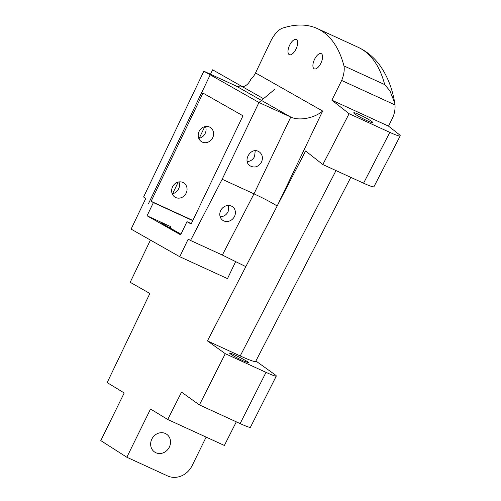 <?xml version="1.0" encoding="UTF-8"?>
<svg xmlns="http://www.w3.org/2000/svg" width="501" height="501" viewBox="0 0 501 501"><rect width="100%" height="100%" fill="white"/><g stroke="black" fill="none" stroke-linecap="round" stroke-linejoin="round"><path stroke-width="0.75" d="M220.139 216.72C223.653 216.733 226.32 215.054 228.143 211.679L228.719 205.466M234.412 216.607A8.36 7.452 -51.8 0 1 222.431 220.058A8.36 7.452 -51.8 0 1 220.784 210.364A8.36 7.452 -51.8 0 1 232.765 206.913A8.36 7.452 -51.8 0 1 234.412 216.607M247.218 161.598C250.462 161.347 252.911 159.669 254.558 156.55L255.241 150.738M261.528 162.036C258.316 167.065 254.389 168.267 249.749 165.637C242.672 160.633 250.65 147.357 258.334 151.358L259.687 152.185C262.524 154.784 263.138 158.072 261.528 162.036M199.097 131.444A8.36 7.49 -60.4 0 1 210.038 127.298A8.36 7.49 -60.4 0 1 212.424 138.263A8.36 7.49 -60.4 0 1 201.784 141.839A8.36 7.49 -60.4 0 1 199.097 131.444M198.772 138.351A8.36 7.49 119.6 0 0 205.178 133.41A8.36 7.49 119.6 0 0 205.504 126.496M172.538 186.879A8.36 7.49 -60.4 0 1 183.479 182.733A8.36 7.49 -60.4 0 1 185.865 193.699A8.36 7.49 -60.4 0 1 175.225 197.275A8.36 7.49 -60.4 0 1 172.538 186.879M172.212 193.787A8.36 7.49 119.6 0 0 178.619 188.846A8.36 7.49 119.6 0 0 178.938 181.938M350.813 177.36L255.642 361.478C254.796 362.066 249.655 360.219 240.211 355.935L207.433 340.912L305.604 150.989L322.826 164.535L349.097 113.714L331.875 100.169L341.669 80.473A18.881 8.367 -65.4 0 0 343.962 65.925A188.432 83.492 -65.4 0 0 317.252 28.538A188.432 83.492 -65.4 0 0 283.24 27.937A19.526 8.649 114.6 0 0 270.534 41.614L255.529 72.939A19.526 17.491 -60.4 0 1 250.776 79.415L250.444 80.154C247.049 86.504 242.127 88.383 235.689 85.796L203.869 71.211L143.58 197.031L145.847 198.315L131.093 229.114L179.765 256.737L188.194 239.14L190.524 240.467L222.168 179.258L258.954 102.48L203.869 71.211L258.954 102.48L274.93 89.165M191.125 224.016L186.973 221.661L180.648 234.856L147.069 215.799L153.394 202.598L151.127 201.314L202.98 93.092L242.972 115.794L191.125 224.016L186.973 221.661L191.301 223.646M170.284 228.105L170.935 226.74A19.526 0.67 25.6 0 0 160.877 222.588A19.526 0.67 25.6 0 0 162.568 223.728L180.974 234.174M235.689 85.796L290.774 117.065C299.103 121.11 314.302 118.242 322.663 111.047L277.159 206.017C271.799 202.617 264.071 198.559 253.988 193.843L222.35 255.053L245.828 266.638M235.733 261.428L227.498 278.619L179.765 256.737M204.771 126.653L199.198 138.276M178.206 182.088L172.638 193.712M150.419 240.085L130.197 282.301L149.868 293.467L107.17 382.582L124.21 392.972L100.782 440.604L126.834 457.244L150.538 409.023L167.729 419.5L181.55 392.139L199.398 404.914L225.281 353.687L207.433 340.912M203.869 71.211L258.954 102.48L290.774 117.065L253.988 193.843L222.168 179.258M222.35 255.053L190.524 240.467M289.597 45.272A8.36 3.707 114.6 0 1 296.316 39.504A8.36 3.707 114.6 0 1 296.06 48.941A8.36 3.707 114.6 0 1 289.346 54.703A8.36 3.707 114.6 0 1 289.597 45.272M314.503 59.406A8.36 3.707 114.6 0 1 321.216 53.638A8.36 3.707 114.6 0 1 320.966 63.076A8.36 3.707 114.6 0 1 314.246 68.837A8.36 3.707 114.6 0 1 314.503 59.406M394.732 103.037C392.327 88.552 387.423 76.071 380.021 65.593C374.191 57.496 366.845 51.371 357.99 47.213A188.432 83.492 114.6 0 1 384.693 84.594L389.972 90.925L394.732 103.037L394.988 104.909C395.327 109.7 394.387 114.322 392.17 118.781L388.519 126.133L398.783 134.205A19.526 1.86 -152.7 0 1 400.218 135.877A19.526 1.86 -152.7 0 1 389.828 132.383L349.097 113.714M170.935 226.74L147.069 215.799M250.087 80.861L250.776 79.415M192.841 220.434L151.127 201.314L202.98 93.092M192.741 220.634L153.394 202.598M151.841 439.095A10.74 9.607 -57.5 0 1 165.317 433.484A10.74 9.607 -57.5 0 1 166.37 434.054A10.74 9.607 -57.5 0 1 168.687 448.276A10.74 9.607 -57.5 0 1 154.809 452.159A10.74 9.607 -57.5 0 1 151.841 439.095M367.139 120.728A10.74 1.021 -152.7 0 1 353.775 112.788A10.74 1.021 -152.7 0 1 359.486 114.71A10.74 1.021 -152.7 0 1 372.857 122.651A10.74 1.021 -152.7 0 1 367.139 120.728M243.06 360.776C235.226 357.031 230.717 354.483 229.546 353.124C229.571 351.952 249.667 362.104 248.715 362.812L243.06 360.776M255.886 361.008L274.786 374.541A19.526 1.497 -153.2 0 1 276.301 376.051A19.526 1.497 -153.2 0 1 266.012 372.356L225.281 353.687M236.309 421.836L224.373 445.464L167.729 419.5M206.136 437.11L192.077 465.717A19.526 17.472 -57.5 0 1 167.566 475.919L126.834 457.244M394.988 104.909L341.669 80.473M388.519 126.133L331.875 100.169M384.693 84.594L343.962 65.925M389.828 132.383L363.563 183.203A19.526 1.86 27.3 0 0 373.953 186.698L400.218 135.877M266.012 372.356L240.129 423.583A19.526 1.497 26.8 0 0 250.419 427.278L276.301 376.051M363.563 183.203L322.826 164.535M240.129 423.583L199.398 404.914M263.545 98.716L212.612 69.802L148.534 203.544M212.612 69.802L216.382 71.944M336.021 170.578L240.211 355.935M322.663 111.047L255.529 72.939M357.99 47.213L317.252 28.538"/></g></svg>
